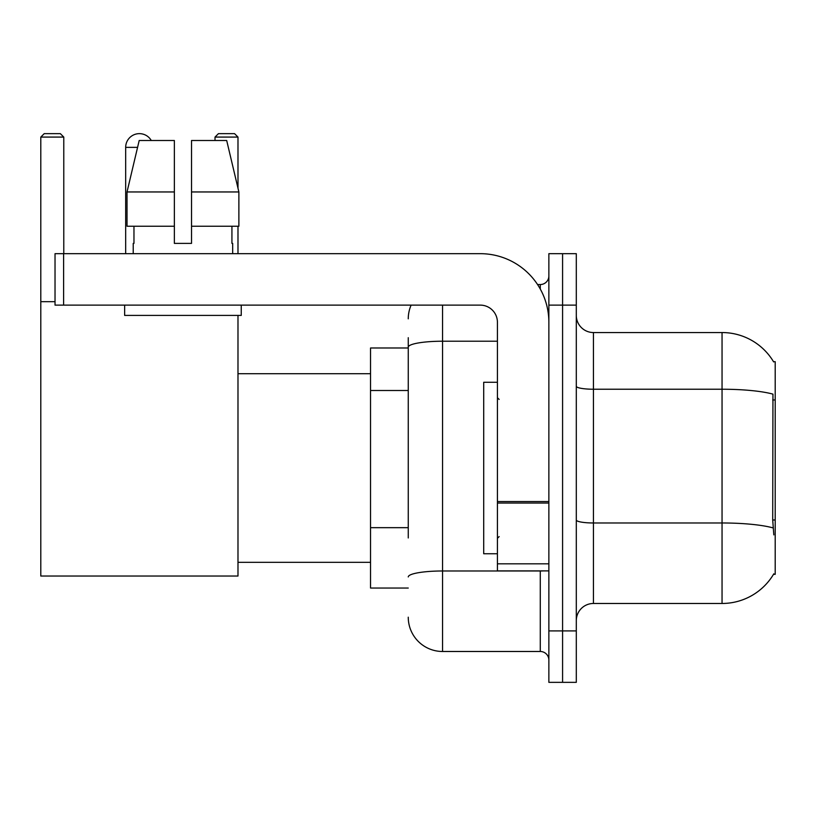 <?xml version="1.0" encoding="UTF-8"?>
<svg xmlns="http://www.w3.org/2000/svg" width="816" height="816" viewBox="0 0 816 816"><rect width="100%" height="100%" fill="white"/><g stroke="black" fill="none" stroke-linecap="round" stroke-linejoin="round"><path stroke-width="1.22" d="M773.517 574.321L773.813 573.811A60.017 60.017 0 0 1 722.048 603.473A60.017 60.017 0 0 0 773.517 574.321L775.2 574.321L775.2 361.702L773.517 361.702M408.255 380.205L408.255 337.702L408.255 347.983L370.535 347.983L370.535 588.04L408.255 588.04M576.3 620.619A17.146 17.146 0 0 1 593.446 603.473L722.048 603.473L722.048 332.551L593.446 332.551A17.146 17.146 0 0 1 576.3 315.404A17.146 17.146 0 0 0 593.446 332.551L593.446 603.473A17.146 17.146 0 0 0 576.3 620.619M562.581 630.911L562.581 682.349L576.3 682.349L576.3 630.911L562.581 630.911L562.581 682.349L548.862 682.349L548.862 630.911L562.581 630.911L562.581 305.123L562.581 630.911M548.862 630.911L548.862 253.674L562.581 253.674L562.581 305.123L562.581 253.674L576.3 253.674L576.3 630.911M773.639 361.916A60.017 60.017 0 0 0 722.048 332.551A60.017 60.017 0 0 1 773.639 361.916M773.813 534.888L772.711 519.986L772.956 394.138A60.017 10.424 180 0 0 722.048 389.232L593.446 389.232A17.146 2.978 -0 0 1 576.3 386.254M408.255 537.958L408.255 337.702M442.547 305.123L442.547 651.484L540.284 651.484L540.284 570.894M537.56 284.539L540.284 284.539A8.578 8.578 0 0 0 548.862 275.971M548.862 660.062A8.578 8.578 0 0 0 540.284 651.484M408.255 318.832A34.292 34.292 0 0 1 411.121 305.123M442.547 651.484A34.292 34.292 0 0 1 408.255 617.192M191.525 243.392L174.369 243.392L191.525 243.392L174.369 243.392L191.525 243.392L191.525 140.505L226.695 140.505L238.874 191.954L238.874 226.246L191.525 226.246M237.986 137.078L215.016 137.078L218.443 133.651L234.559 133.651L237.986 137.078L237.986 188.18L238.874 191.954L191.525 191.954M497.423 382.276L483.704 382.276L483.704 553.748L497.423 553.748M125.674 253.674L125.674 147.37A13.719 13.719 0 0 1 151.276 140.505M237.986 315.404L237.986 576.035L40.8 576.035L40.8 137.078L44.227 133.651L60.343 133.651L63.781 137.078L40.8 137.078M63.781 253.674L63.781 137.078M40.8 301.685L55.029 301.685M237.986 226.246L237.986 253.674M215.016 137.078L215.016 140.505M548.862 570.894L497.423 570.894L497.423 501.554L548.862 501.554L548.862 322.269A68.585 68.585 0 0 0 480.277 253.674L63.607 253.674L63.607 305.123L480.277 305.123A17.146 17.146 0 0 1 497.423 322.269L497.423 501.554M63.607 305.123L55.029 305.123L55.029 253.674L63.607 253.674M174.369 191.954L174.369 226.246L174.369 191.954L127.021 191.954L139.199 140.505L174.369 140.505L174.369 243.392M133.222 243.392L133.967 243.392L133.222 243.392L133.222 253.674M232.672 243.392L231.928 243.392L232.672 243.392L232.672 253.674M231.928 226.246L231.928 243.392M133.967 243.392L133.967 226.246M124.644 305.123L124.644 315.404L241.25 315.404L241.25 305.123M174.369 226.246L127.021 226.246L127.021 191.954L139.199 140.505M238.874 226.246L238.874 191.954L226.695 140.505M775.2 399.962L772.711 399.962M775.2 519.986L772.711 519.986M408.255 390.497L370.535 390.497M408.255 527.666L370.535 527.666M773.14 527.932A60.017 10.424 180 0 0 722.048 522.974L593.446 522.974A17.146 2.978 0 0 1 576.3 519.996M576.3 305.123L548.862 305.123M543.262 570.894A8.578 1.489 0 0 1 540.284 570.986L442.547 570.986A34.292 5.957 180 0 0 408.255 576.943M408.255 347.177A34.292 5.957 180 0 1 442.547 341.221L497.423 341.221M540.284 289.058L540.284 284.539M137.567 147.37L125.674 147.37M548.862 503.044L497.423 503.044M497.423 563.815L548.862 563.815M499.137 399.422L497.423 397.708M499.137 536.602L497.423 538.315M237.986 562.326L370.535 562.326M237.986 373.708L370.535 373.708"/></g></svg>
